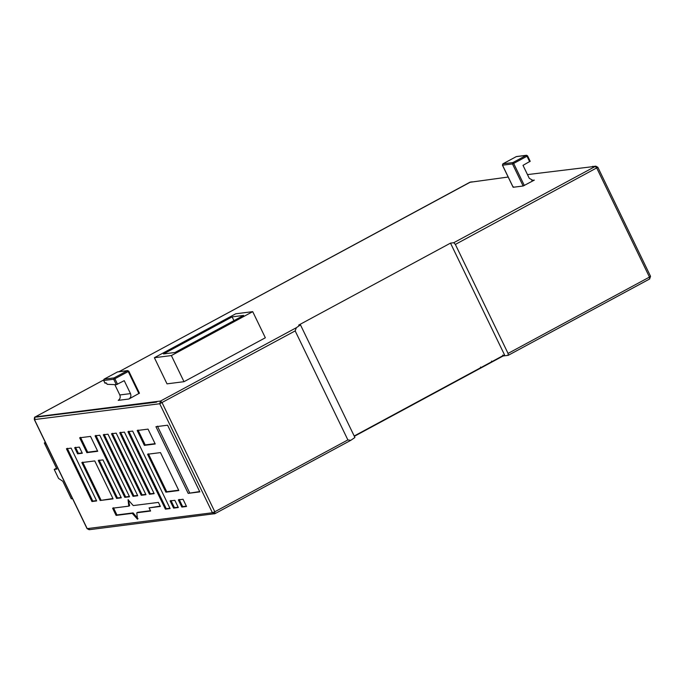 <?xml version="1.0" encoding="UTF-8"?>
<svg xmlns="http://www.w3.org/2000/svg" width="685" height="685" viewBox="0 0 685 685"><rect width="100%" height="100%" fill="white"/><g stroke="black" fill="none" stroke-linecap="round" stroke-linejoin="round"><path stroke-width="1.03" d="M46.648 445.053L45.381 442.818L44.302 442.955L56.932 469.088L54.218 469.43L58.568 478.438L62.806 481.247L71.3 498.817L72.559 498.654M44.302 442.955L45.364 442.382M54.218 469.43L56.504 468.197M89.726 529.522L87.038 528.606L89.11 529.728L214.962 513.664L350.806 440.318L347.877 439.924L295.175 330.906L296.365 327.695L160.513 401.042L162.114 402.754L214.807 511.763L347.877 439.924M650.553 276.303L649.457 277.091L649.611 278.983L650.553 276.303L597.851 167.286L595.787 166.164L453.761 242.713L455.354 244.425L508.056 353.434L508.201 355.335L503.132 355.977L354.342 436.311M455.354 244.425L597.851 167.286M35.106 417.019L103.563 380.047M214.962 513.664L214.807 511.763L212.418 512.757L87.183 528.623L34.49 419.614L35.286 416.908L160.513 401.042L159.716 403.748L212.418 512.757L214.962 513.664L350.806 440.318L354.916 437.492L300.475 324.878L296.365 327.695M508.056 353.434L649.457 277.091L596.763 168.073L595.162 166.369L527.476 174.598M649.697 278.958L508.201 355.335L649.611 278.983M119.044 371.69L469.936 182.227L472.213 181.825M132.094 504.288L128.069 499.733L128.771 506.147L112.605 508.193L116.09 515.403L132.256 513.356L137.48 519.196L136.777 512.782L150.606 511.027L149.082 507.876L160.358 506.446L158.398 502.396L133.292 505.573L132.094 504.288M128.831 506.129L129.671 505.676L128.831 506.129M94.753 460.928L81.832 462.563L100.173 500.495L113.094 498.86L94.753 460.928M74.648 447.699L77.611 453.83L82.311 453.23L79.349 447.108L74.648 447.699M165.898 492.172L178.819 490.528L160.487 452.605L147.558 454.241L165.898 492.172L166.729 491.719L148.397 453.787M186.525 506.48L183.041 499.271L178.34 499.87L181.825 507.071L186.525 506.48M178.314 507.517L174.829 500.315L170.12 500.906L173.605 508.116L178.314 507.517M150.931 468.917L132.642 431.079L127.932 431.678L165.393 509.16L170.094 508.561L150.931 468.917M142.72 469.961L124.422 432.124L119.721 432.714L149.467 494.253L154.168 493.654L142.72 469.961M134.5 470.997L116.21 433.16L111.501 433.759L141.247 495.289L145.956 494.698L134.5 470.997M126.28 472.042L107.99 434.204L103.289 434.795L133.036 496.334L137.736 495.735L126.28 472.042M118.068 473.087L99.779 435.24L95.069 435.84L124.816 497.37L129.525 496.779L118.068 473.087M109.848 474.123L102.973 459.892L98.263 460.483L116.604 498.415L121.305 497.815L109.848 474.123M85.205 477.248L71.137 448.144L66.428 448.744L91.953 501.54L96.653 500.94L85.205 477.248M155.94 426.695L167.602 425.214L199.832 491.89L188.169 493.363L155.94 426.695M144.372 445.37L155.23 443.991L148.037 429.127L137.18 430.505L144.372 445.37L145.203 444.916L138.019 430.052M86.858 452.657L97.715 451.278L90.531 436.413L79.665 437.792L86.858 452.657L87.689 452.203L80.505 437.338M97.561 450.953L87.689 452.203M155.067 443.666L145.203 444.916M91.953 501.54L92.783 501.086L67.267 448.29M96.499 500.615L92.783 501.086M116.604 498.415L117.435 497.961L99.102 460.037M121.151 497.49L117.435 497.961M124.816 497.37L125.655 496.925L95.909 435.386M129.362 496.454L125.655 496.925M133.036 496.334L133.866 495.88L104.12 434.35M137.582 495.409L133.866 495.88M141.247 495.289L142.086 494.844L112.34 433.305M145.794 494.373L142.086 494.844M149.467 494.253L150.298 493.799L120.551 432.269M154.014 493.328L150.298 493.799M165.393 509.16L166.224 508.707L128.771 431.225M169.94 508.236L166.224 508.707M173.605 508.116L174.444 507.662L170.959 500.461M178.151 507.191L174.444 507.662M181.825 507.071L182.655 506.626L179.17 499.416M186.371 506.155L182.655 506.626M178.665 490.212L166.729 491.719M77.611 453.83L78.441 453.376L75.478 447.254M82.157 452.905L78.441 453.376M112.931 498.534L100.173 500.495M101.003 500.05L82.671 462.118M160.196 506.121L149.082 507.876M150.452 510.702L137.617 512.329M116.09 515.403L116.929 514.949L113.445 507.748M138.002 518.725L133.087 512.902L116.929 514.949M129.602 505.693L128.378 499.759M157.259 401.461L156.54 402.146L36.442 417.105M502.696 355.07L503.132 355.977M453.761 242.713L450.499 243.124L504.511 354.847L354.196 436.002M480.493 367.057L480.93 367.965M491.967 362.005L491.53 361.098M199.763 491.547L188.169 493.363M450.499 243.124L298.669 325.11L300.475 324.878M189.668 492.832L157.439 426.164M592.739 166.327L591.908 166.78M508.176 177.038L469.773 182.313M252.714 311.649L265.343 337.774L184 381.691L167.012 383.848L154.382 357.716L171.37 355.566L252.714 311.649L235.717 313.798L154.382 357.716M117.555 384.259L114.892 378.745L128.241 371.535L138.909 393.61L139.38 393.207L128.9 399.021L118.222 400.374C120.123 399.055 120.654 397.249 119.815 394.962L130.493 393.61L124.233 380.663L116.33 384.696L113.693 379.242L114.095 377.889L104.137 379.156L103.743 380.5L113.693 379.242L114.892 378.745L114.095 377.889L127.436 370.688L117.443 371.955L104.051 379.207M531.817 180.42L534.343 180.104L523.143 186.003L513.185 187.27L513.656 186.859L513.185 187.27L502.516 165.196L502.867 163.852L502.439 165.179L513.116 187.253M174.958 352.492L243.62 315.417L232.129 316.872L163.467 353.948L174.958 352.492M233.953 320.64L232.129 316.872M171.37 355.566L184 381.691M114.823 384.636L119.815 394.962M117.409 371.989L104.094 379.165L103.666 380.492L104.976 383.198M103.743 380.5L104.214 380.098L103.743 380.5L105.045 383.206L106.492 383.026L107.117 384.311L116.33 384.696M128.241 371.535L127.436 370.688L128.712 371.133L128.241 371.535L128.712 371.133M139.457 393.216L128.78 371.15L127.436 370.688M105.516 382.804L105.045 383.206L105.516 382.804M130.493 393.61C131.332 395.896 130.801 397.702 128.9 399.021M534.343 180.104L533.11 180.498L529.265 178.305L523.006 165.35L530.121 161.283L529.676 161.746L527.013 156.231L513.664 163.432L512.868 162.585L512.466 163.929L513.664 163.432L524.333 185.507M530.207 161.309L527.561 155.838L526.525 155.272L527.013 156.231L527.484 155.829L526.217 155.375L512.868 162.585L502.91 163.843L516.182 156.677M295.175 330.906L159.716 403.748L34.344 419.588L87.038 528.606M132.256 513.356L133.087 512.902M129.491 504.28L128.66 504.725M133.447 514.64L134.286 514.187M527.013 156.231L527.484 155.829M502.516 165.196L512.466 163.929L523.143 186.003M526.217 155.375L516.259 156.634L502.867 163.852M214.336 513.861L215.047 513.63M470.552 182.03L118.993 371.698M103.563 380.021L35.2 416.934C34.584 416.874 34.301 417.756 34.344 419.588M592.525 166.583L595.787 166.164M127.752 370.585L117.794 371.844M526.525 155.272L516.567 156.54"/></g></svg>
